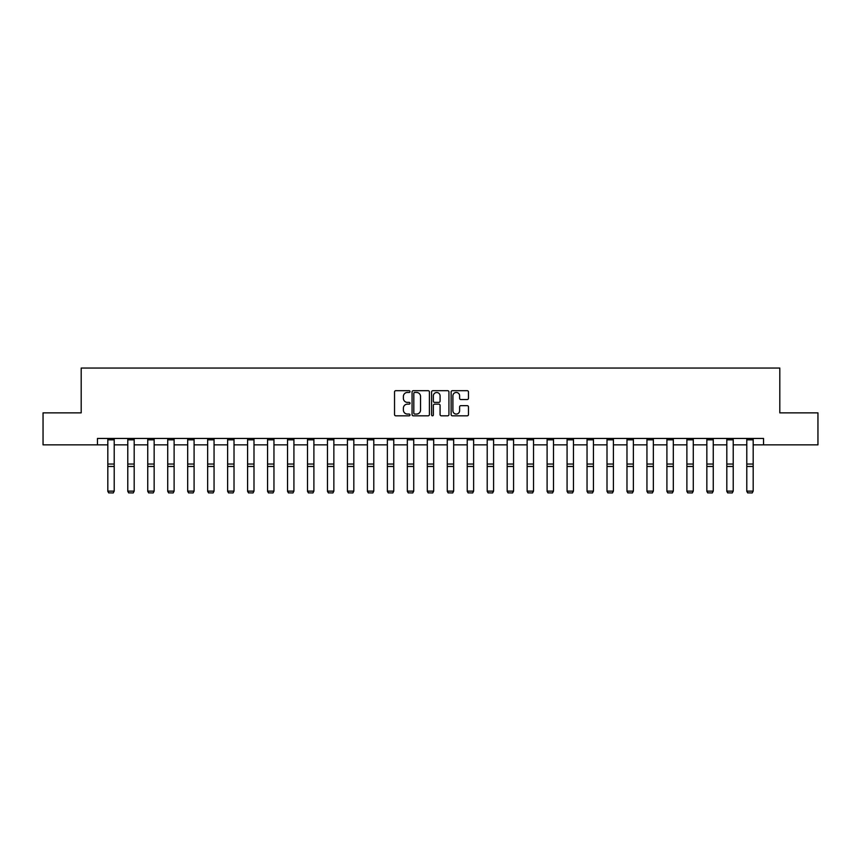 <?xml version="1.0" encoding="UTF-8"?>
<svg xmlns="http://www.w3.org/2000/svg" width="861" height="861" viewBox="0 0 861 861"><rect width="100%" height="100%" fill="white"/><g stroke="black" fill="none" stroke-linecap="round" stroke-linejoin="round"><path stroke-width="1.29" d="M410.019 391.572A0.883 0.883 0 0 0 409.136 390.69L395.791 390.69A1.259 1.259 0 0 0 394.532 391.949L394.532 414.561A1.259 1.259 0 0 0 395.791 415.82L409.136 415.82A0.883 0.883 0 0 0 410.019 414.937A0.883 0.883 0 0 0 409.136 414.066L407.414 414.066A4.025 4.025 0 0 1 403.389 410.04L403.389 408.157A4.025 4.025 0 0 1 407.414 404.143L409.136 404.143A0.883 0.883 0 0 0 410.019 403.26A0.883 0.883 0 0 0 409.136 402.378L407.414 402.378A4.025 4.025 0 0 1 403.389 398.363L403.389 396.469A4.025 4.025 0 0 1 407.414 392.455L409.136 392.455A0.883 0.883 0 0 0 410.019 391.572M467.222 399.547A1.259 1.259 0 0 0 468.47 398.299L468.47 391.949A1.259 1.259 0 0 0 467.222 390.69L452.391 390.69A1.259 1.259 0 0 0 451.132 391.949L451.132 414.561A1.259 1.259 0 0 0 452.391 415.82L467.222 415.82A1.259 1.259 0 0 0 468.47 414.561L468.47 406.898A1.259 1.259 0 0 0 467.222 405.649L460.872 405.649A1.259 1.259 0 0 0 459.613 406.898L459.613 410.697A3.358 3.358 0 0 1 456.255 414.066A3.358 3.358 0 0 1 452.897 410.697L452.897 395.812A3.358 3.358 0 0 1 456.255 392.455A3.358 3.358 0 0 1 459.613 395.812L459.613 398.299A1.259 1.259 0 0 0 460.872 399.547L467.222 399.547M97.454 444.857L43.05 444.857L43.05 412.86L81.192 412.86L81.192 368.056L779.808 368.056L779.808 412.86L817.95 412.86L817.95 444.857L763.546 444.857L763.546 438.453L97.454 438.453L97.454 444.857L107.819 444.857M429.402 391.949A1.259 1.259 0 0 0 428.143 390.69L413.323 390.69A1.259 1.259 0 0 0 412.064 391.949L412.064 414.561A1.259 1.259 0 0 0 413.323 415.82L428.143 415.82A1.259 1.259 0 0 0 429.402 414.561L429.402 391.949M432.857 390.69L447.677 390.69A1.259 1.259 0 0 1 448.936 391.949L448.936 414.561A1.259 1.259 0 0 1 447.677 415.82L441.338 415.82A1.259 1.259 0 0 1 440.079 414.561L440.079 405.391A1.259 1.259 0 0 0 438.819 404.143L434.611 404.143A1.259 1.259 0 0 0 433.363 405.391L433.363 414.937A0.883 0.883 0 0 1 432.48 415.82A0.883 0.883 0 0 1 431.598 414.937L431.598 391.949A1.259 1.259 0 0 1 432.857 390.69M114.212 444.857L127.783 444.857M134.187 444.857L147.748 444.857M154.151 444.857L167.723 444.857M174.116 444.857L187.687 444.857M194.091 444.857L207.652 444.857M214.055 444.857L227.627 444.857M234.02 444.857L247.591 444.857M253.995 444.857L267.556 444.857M273.959 444.857L287.531 444.857M293.924 444.857L307.495 444.857M313.899 444.857L327.46 444.857M333.864 444.857L347.424 444.857M353.828 444.857L367.399 444.857M373.792 444.857L387.364 444.857M393.768 444.857L407.328 444.857M413.732 444.857L427.304 444.857M433.696 444.857L447.268 444.857M453.672 444.857L467.232 444.857M473.636 444.857L487.208 444.857M493.601 444.857L507.172 444.857M513.576 444.857L527.136 444.857M533.54 444.857L547.101 444.857M553.505 444.857L567.076 444.857M573.469 444.857L587.041 444.857M593.444 444.857L607.005 444.857M613.409 444.857L626.98 444.857M633.373 444.857L646.945 444.857M653.348 444.857L666.909 444.857M673.313 444.857L686.884 444.857M693.277 444.857L706.849 444.857M713.252 444.857L726.813 444.857M733.217 444.857L746.788 444.857M753.181 444.857L763.546 444.857M414.701 392.455A0.883 0.883 0 0 0 413.818 393.337L413.818 413.183A0.883 0.883 0 0 0 414.701 414.066L416.52 414.066A4.025 4.025 0 0 0 420.545 410.04L420.545 396.469A4.025 4.025 0 0 0 416.52 392.455L414.701 392.455M440.079 395.877A3.358 3.358 0 0 0 436.721 392.519A3.358 3.358 0 0 0 433.363 395.877L433.363 401.118A1.259 1.259 0 0 0 434.611 402.378L438.819 402.378A1.259 1.259 0 0 0 440.079 401.118L440.079 395.877M107.819 491.351L108.777 492.944L107.819 491.125L114.212 491.125L113.254 492.944L108.777 492.847L113.254 492.944M114.212 439.853L107.819 439.853L107.819 438.486L114.212 438.486L114.212 491.125L113.254 492.847M107.819 439.853L107.819 491.125L108.777 492.847M127.783 491.351L128.741 492.944L127.783 491.125L134.187 491.125L133.229 492.944L128.741 492.847L133.229 492.944M147.748 491.351L148.716 492.944L147.748 491.125L154.151 491.125L153.193 492.944L148.716 492.847L153.193 492.944M134.187 439.853L127.783 439.853L127.783 438.486L134.187 438.486L134.187 491.125L133.229 492.847M127.783 439.853L127.783 491.125L128.741 492.847M154.151 439.853L147.748 439.853L147.748 438.486L154.151 438.486L154.151 491.125L153.193 492.847M147.748 439.853L147.748 491.125L148.716 492.847M167.723 491.351L168.681 492.944L167.723 491.125L174.116 491.125L173.158 492.944L168.681 492.847L173.158 492.944M187.687 491.351L188.645 492.944L187.687 491.125L194.091 491.125L193.122 492.944L188.645 492.847L193.122 492.944M207.652 491.351L208.62 492.944L207.652 491.125L214.055 491.125L213.097 492.944L208.62 492.847L213.097 492.944M174.116 439.853L167.723 439.853L167.723 438.486L174.116 438.486L174.116 491.125L173.158 492.847M167.723 439.853L167.723 491.125L168.681 492.847M194.091 439.853L187.687 439.853L187.687 438.486L194.091 438.486L194.091 491.125L193.122 492.847M187.687 439.853L187.687 491.125L188.645 492.847M214.055 439.853L207.652 439.853L207.652 438.486L214.055 438.486L214.055 491.125L213.097 492.847M207.652 439.853L207.652 491.125L208.62 492.847M227.627 491.351L228.585 492.944L227.627 491.125L234.02 491.125L233.062 492.944L228.585 492.847L233.062 492.944M234.02 439.853L227.627 439.853L227.627 438.486L234.02 438.486L234.02 491.125L233.062 492.847M227.627 439.853L227.627 491.125L228.585 492.847M247.591 491.351L248.549 492.944L247.591 491.125L253.995 491.125L253.026 492.944L248.549 492.847L253.026 492.944M253.995 439.853L247.591 439.853L247.591 438.486L253.995 438.486L253.995 491.125L253.026 492.847M247.591 439.853L247.591 491.125L248.549 492.847M267.556 491.351L268.514 492.944L267.556 491.125L273.959 491.125L273.002 492.944L268.514 492.847L273.002 492.944M273.959 439.853L267.556 439.853L267.556 438.486L273.959 438.486L273.959 491.125L273.002 492.847M267.556 439.853L267.556 491.125L268.514 492.847M287.531 491.351L288.489 492.944L287.531 491.125L293.924 491.125L292.966 492.944L288.489 492.847L292.966 492.944M293.924 439.853L287.531 439.853L287.531 438.486L293.924 438.486L293.924 491.125L292.966 492.847M287.531 439.853L287.531 491.125L288.489 492.847M307.495 491.351L308.453 492.944L307.495 491.125L313.899 491.125L312.93 492.944L308.453 492.847L312.93 492.944M313.899 439.853L307.495 439.853L307.495 438.486L313.899 438.486L313.899 491.125L312.93 492.847M307.495 439.853L307.495 491.125L308.453 492.847M327.46 491.351L328.418 492.944L327.46 491.125L333.864 491.125L332.906 492.944L328.418 492.847L332.906 492.944M333.864 439.853L327.46 439.853L327.46 438.486L333.864 438.486L333.864 491.125L332.906 492.847M327.46 439.853L327.46 491.125L328.418 492.847M347.424 491.351L348.393 492.944L347.424 491.125L353.828 491.125L352.87 492.944L348.393 492.847L352.87 492.944M353.828 439.853L347.424 439.853L347.424 438.486L353.828 438.486L353.828 491.125L352.87 492.847M347.424 439.853L347.424 491.125L348.393 492.847M367.399 491.351L368.357 492.944L367.399 491.125L373.792 491.125L372.835 492.944L368.357 492.847L372.835 492.944M373.792 439.853L367.399 439.853L367.399 438.486L373.792 438.486L373.792 491.125L372.835 492.847M367.399 439.853L367.399 491.125L368.357 492.847M387.364 491.351L388.322 492.944L387.364 491.125L393.768 491.125L392.81 492.944L388.322 492.847L392.81 492.944M393.768 439.853L387.364 439.853L387.364 438.486L393.768 438.486L393.768 491.125L392.81 492.847M387.364 439.853L387.364 491.125L388.322 492.847M407.328 491.351L408.297 492.944L407.328 491.125L413.732 491.125L412.774 492.944L408.297 492.847L412.774 492.944M413.732 439.853L407.328 439.853L407.328 438.486L413.732 438.486L413.732 491.125L412.774 492.847M407.328 439.853L407.328 491.125L408.297 492.847M427.304 491.351L428.261 492.944L427.304 491.125L433.696 491.125L432.739 492.944L428.261 492.847L432.739 492.944M433.696 439.853L427.304 439.853L427.304 438.486L433.696 438.486L433.696 491.125L432.739 492.847M427.304 439.853L427.304 491.125L428.261 492.847M447.268 491.351L448.226 492.944L447.268 491.125L453.672 491.125L452.703 492.944L448.226 492.847L452.703 492.944M453.672 439.853L447.268 439.853L447.268 438.486L453.672 438.486L453.672 491.125L452.703 492.847M447.268 439.853L447.268 491.125L448.226 492.847M467.232 491.351L468.19 492.944L467.232 491.125L473.636 491.125L472.678 492.944L468.19 492.847L472.678 492.944M473.636 439.853L467.232 439.853L467.232 438.486L473.636 438.486L473.636 491.125L472.678 492.847M467.232 439.853L467.232 491.125L468.19 492.847M487.208 491.351L488.165 492.944L487.208 491.125L493.601 491.125L492.643 492.944L488.165 492.847L492.643 492.944M493.601 439.853L487.208 439.853L487.208 438.486L493.601 438.486L493.601 491.125L492.643 492.847M487.208 439.853L487.208 491.125L488.165 492.847M507.172 491.351L508.13 492.944L507.172 491.125L513.576 491.125L512.607 492.944L508.13 492.847L512.607 492.944M513.576 439.853L507.172 439.853L507.172 438.486L513.576 438.486L513.576 491.125L512.607 492.847M507.172 439.853L507.172 491.125L508.13 492.847M527.136 491.351L528.094 492.944L527.136 491.125L533.54 491.125L532.582 492.944L528.094 492.847L532.582 492.944M533.54 439.853L527.136 439.853L527.136 438.486L533.54 438.486L533.54 491.125L532.582 492.847M527.136 439.853L527.136 491.125L528.094 492.847M547.101 491.351L548.07 492.944L547.101 491.125L553.505 491.125L552.547 492.944L548.07 492.847L552.547 492.944M553.505 439.853L547.101 439.853L547.101 438.486L553.505 438.486L553.505 491.125L552.547 492.847M547.101 439.853L547.101 491.125L548.07 492.847M567.076 491.351L568.034 492.944L567.076 491.125L573.469 491.125L572.511 492.944L568.034 492.847L572.511 492.944M573.469 439.853L567.076 439.853L567.076 438.486L573.469 438.486L573.469 491.125L572.511 492.847M567.076 439.853L567.076 491.125L568.034 492.847M587.041 491.351L587.998 492.944L587.041 491.125L593.444 491.125L592.486 492.944L587.998 492.847L592.486 492.944M593.444 439.853L587.041 439.853L587.041 438.486L593.444 438.486L593.444 491.125L592.486 492.847M587.041 439.853L587.041 491.125L587.998 492.847M607.005 491.351L607.974 492.944L607.005 491.125L613.409 491.125L612.451 492.944L607.974 492.847L612.451 492.944M613.409 439.853L607.005 439.853L607.005 438.486L613.409 438.486L613.409 491.125L612.451 492.847M607.005 439.853L607.005 491.125L607.974 492.847M626.98 491.351L627.938 492.944L626.98 491.125L633.373 491.125L632.415 492.944L627.938 492.847L632.415 492.944M633.373 439.853L626.98 439.853L626.98 438.486L633.373 438.486L633.373 491.125L632.415 492.847M626.98 439.853L626.98 491.125L627.938 492.847M646.945 491.351L647.902 492.944L646.945 491.125L653.348 491.125L652.38 492.944L647.902 492.847L652.38 492.944M653.348 439.853L646.945 439.853L646.945 438.486L653.348 438.486L653.348 491.125L652.38 492.847M646.945 439.853L646.945 491.125L647.902 492.847M666.909 491.351L667.878 492.944L666.909 491.125L673.313 491.125L672.355 492.944L667.878 492.847L672.355 492.944M673.313 439.853L666.909 439.853L666.909 438.486L673.313 438.486L673.313 491.125L672.355 492.847M666.909 439.853L666.909 491.125L667.878 492.847M686.884 491.351L687.842 492.944L686.884 491.125L693.277 491.125L692.319 492.944L687.842 492.847L692.319 492.944M693.277 439.853L686.884 439.853L686.884 438.486L693.277 438.486L693.277 491.125L692.319 492.847M686.884 439.853L686.884 491.125L687.842 492.847M706.849 491.351L707.807 492.944L706.849 491.125L713.252 491.125L712.284 492.944L707.807 492.847L712.284 492.944M713.252 439.853L706.849 439.853L706.849 438.486L713.252 438.486L713.252 491.125L712.284 492.847M706.849 439.853L706.849 491.125L707.807 492.847M726.813 491.351L727.771 492.944L726.813 491.125L733.217 491.125L732.259 492.944L727.771 492.847L732.259 492.944M733.217 439.853L726.813 439.853L726.813 438.486L733.217 438.486L733.217 491.125L732.259 492.847M726.813 439.853L726.813 491.125L727.771 492.847M746.788 491.351L747.746 492.944L746.788 491.125L753.181 491.125L752.223 492.944L747.746 492.847L752.223 492.944M753.181 439.853L746.788 439.853L746.788 438.486L753.181 438.486L753.181 491.125L752.223 492.847M746.788 439.853L746.788 491.125L747.746 492.847M114.212 464.036L107.819 464.036M114.212 466.468L107.819 466.468M134.187 464.036L127.783 464.036M134.187 466.468L127.783 466.468M154.151 464.036L147.748 464.036M154.151 466.468L147.748 466.468M174.116 464.036L167.723 464.036M174.116 466.468L167.723 466.468M194.091 464.036L187.687 464.036M194.091 466.468L187.687 466.468M214.055 464.036L207.652 464.036M214.055 466.468L207.652 466.468M234.02 464.036L227.627 464.036M234.02 466.468L227.627 466.468M253.995 464.036L247.591 464.036M253.995 466.468L247.591 466.468M273.959 464.036L267.556 464.036M273.959 466.468L267.556 466.468M293.924 464.036L287.531 464.036M293.924 466.468L287.531 466.468M313.899 464.036L307.495 464.036M313.899 466.468L307.495 466.468M333.864 464.036L327.46 464.036M333.864 466.468L327.46 466.468M353.828 464.036L347.424 464.036M353.828 466.468L347.424 466.468M373.792 464.036L367.399 464.036M373.792 466.468L367.399 466.468M393.768 464.036L387.364 464.036M393.768 466.468L387.364 466.468M413.732 464.036L407.328 464.036M413.732 466.468L407.328 466.468M433.696 464.036L427.304 464.036M433.696 466.468L427.304 466.468M453.672 464.036L447.268 464.036M453.672 466.468L447.268 466.468M473.636 464.036L467.232 464.036M473.636 466.468L467.232 466.468M493.601 464.036L487.208 464.036M493.601 466.468L487.208 466.468M513.576 464.036L507.172 464.036M513.576 466.468L507.172 466.468M533.54 464.036L527.136 464.036M533.54 466.468L527.136 466.468M553.505 464.036L547.101 464.036M553.505 466.468L547.101 466.468M573.469 464.036L567.076 464.036M573.469 466.468L567.076 466.468M593.444 464.036L587.041 464.036M593.444 466.468L587.041 466.468M613.409 464.036L607.005 464.036M613.409 466.468L607.005 466.468M633.373 464.036L626.98 464.036M633.373 466.468L626.98 466.468M653.348 464.036L646.945 464.036M653.348 466.468L646.945 466.468M673.313 464.036L666.909 464.036M673.313 466.468L666.909 466.468M693.277 464.036L686.884 464.036M693.277 466.468L686.884 466.468M713.252 464.036L706.849 464.036M713.252 466.468L706.849 466.468M733.217 464.036L726.813 464.036M733.217 466.468L726.813 466.468M753.181 464.036L746.788 464.036M753.181 466.468L746.788 466.468"/></g></svg>
